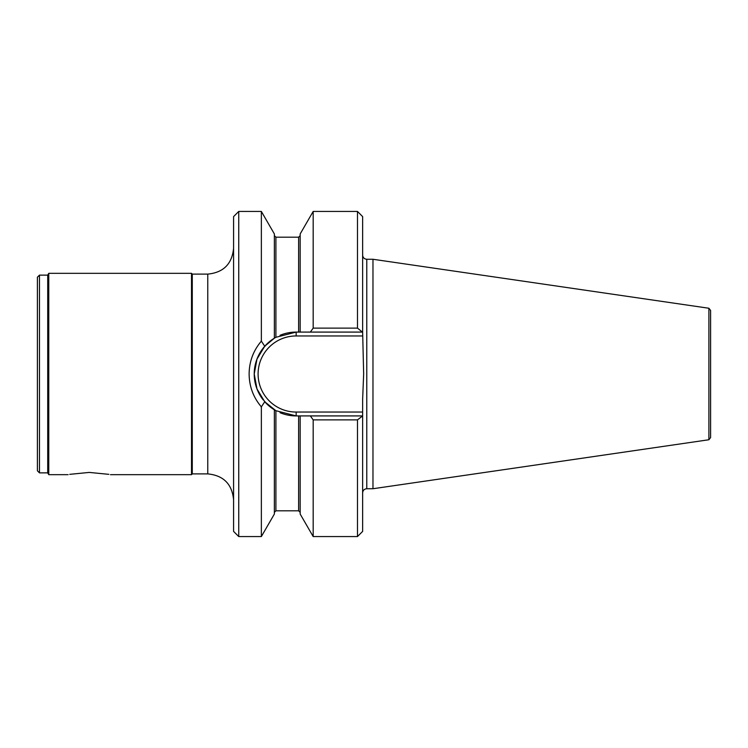<?xml version="1.0" encoding="UTF-8"?>
<svg xmlns="http://www.w3.org/2000/svg" width="748" height="748" viewBox="0 0 748 748"><rect width="100%" height="100%" fill="white"/><g stroke="black" fill="none" stroke-linecap="round" stroke-linejoin="round"><path stroke-width="1.12" d="M362.64 415.916L357.479 419.88L357.479 536.559L362.64 531.398L362.64 399.236L363.659 374L362.64 332.084L298.63 332.084L298.63 237.191L275.909 237.191L275.909 337.292L296.152 332.084A41.916 41.916 0 0 0 280.061 335.291M274.366 338.19L275.909 337.292A41.916 41.916 0 0 0 254.226 374L256.966 359.096L264.736 346.24L274.366 338.19L274.366 233.956L261.361 211.441L238.743 211.441L238.743 536.559L261.361 536.559L261.361 406.856C253.357 397.487 249.271 386.538 249.121 374C249.243 361.536 253.329 350.578 261.361 341.144L261.361 211.441M362.378 415.916L296.152 415.916L296.152 412.045A38.045 38.045 0 0 1 258.097 374A38.045 38.045 0 0 1 296.152 335.955L362.64 335.955M192.273 274.105L207.766 274.105L207.766 473.895L192.273 473.895L192.273 274.105L191.507 273.329L191.507 474.671L110.452 474.671M708.898 308.251L708.898 439.749L372.971 488.734L372.971 259.266L708.898 308.251L710.6 310.457L710.6 437.543L708.898 439.749M238.743 536.559L233.582 531.398L233.582 216.602L238.743 211.441M47.722 472.867L39.466 472.867L39.466 275.133L47.722 275.133L48.77 273.329L48.77 474.671L47.722 472.867L47.722 275.133M69.732 474.344L89.283 472.418L108.834 474.344L89.283 472.418L69.732 474.344M39.466 472.867L37.4 470.801L37.4 277.199L39.466 275.133M68.115 474.671L48.77 474.671M191.507 273.329L48.77 273.329M362.64 332.084L362.64 216.602L357.479 211.441L357.479 328.12L313.178 328.12L313.178 211.441L357.479 211.441M296.152 412.045L362.64 412.045M362.378 332.084L357.479 328.12M296.152 335.955L296.152 332.084L298.63 332.084M298.63 415.916L298.63 510.809L275.909 510.809L275.909 410.708A41.916 41.916 0 0 1 264.736 401.76L275.909 410.708L296.152 415.916A41.916 41.916 0 0 1 280.061 412.709M263.184 399.89A41.916 41.916 0 0 1 254.226 374L256.975 388.941L264.736 401.76M310.345 332.084L313.178 328.12M300.172 332.084L300.172 233.956L313.178 211.441M300.172 415.916L300.172 514.044L313.178 536.559L313.178 419.88L310.345 415.916M313.178 419.88L357.479 419.88M261.164 407.155L264.932 401.461M264.932 346.539L261.164 340.845M274.366 409.811L274.366 514.044L261.361 536.559M362.64 492.867C362.883 490.361 364.267 488.986 366.772 488.734L366.772 259.266L372.971 259.266M207.766 473.895C223.446 475.429 232.048 484.031 233.582 499.711M366.772 488.734L372.971 488.734M366.772 259.266C364.267 259.014 362.883 257.639 362.64 255.133M298.63 237.191L300.172 235.639M298.63 510.809L300.172 512.361M357.479 536.559L313.178 536.559M275.909 237.191L274.366 235.639M275.909 510.809L274.366 512.361M192.273 473.895L191.507 474.671M207.766 274.105C223.446 272.571 232.048 263.969 233.582 248.289"/></g></svg>
